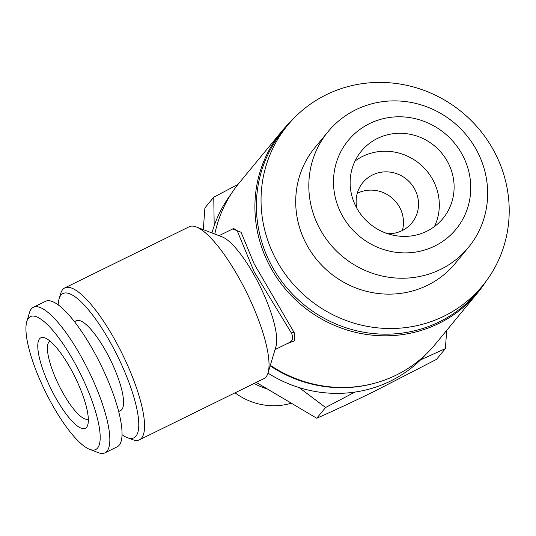 <?xml version="1.0" encoding="UTF-8"?>
<svg xmlns="http://www.w3.org/2000/svg" width="536" height="536" viewBox="0 0 536 536"><rect width="100%" height="100%" fill="white"/><g stroke="black" fill="none" stroke-linecap="round" stroke-linejoin="round"><path stroke-width="0.8" d="M254.151 383.434A63.469 60.756 39.5 0 0 265.622 388.426M235.049 392.828A63.469 60.756 39.5 0 0 290.411 403.474M256.268 382.396L316.722 418.248C334.859 410.241 354.169 401.223 374.644 391.2L436.505 359.375L445.362 348.621L420.619 359.844M214.199 225.757L213.757 197.188L204.899 207.935L203.305 229.643M213.757 197.188L238.018 184.397M354.912 392.084L325.58 407.501L299.162 387.595M426.79 231.23A52.897 50.632 39.5 0 0 442.944 218.474A52.897 50.632 39.5 0 0 441.939 153.397A52.897 50.632 39.5 0 0 377.458 138.442A52.897 50.632 39.5 0 0 361.304 151.199A52.897 50.632 39.5 0 0 362.316 216.276A52.897 50.632 39.5 0 0 426.79 231.23M434.462 226.547A52.897 50.632 39.5 0 0 423.011 166.837A52.897 50.632 39.5 0 0 362.671 156.391A52.897 50.632 39.5 0 0 355 161.075M387.682 233.703A31.738 30.378 39.5 0 0 402.134 230.621A31.738 30.378 39.5 0 0 411.829 222.969A31.738 30.378 39.5 0 0 411.219 183.922A31.738 30.378 39.5 0 0 372.533 174.95A31.738 30.378 39.5 0 0 362.845 182.602A31.738 30.378 39.5 0 0 356.922 208.363M402.368 230.507A31.738 30.378 39.5 0 0 391.709 197.69A31.738 30.378 39.5 0 0 357.485 193.215A31.738 30.378 39.5 0 0 357.251 193.329M369.565 123.602A69.821 66.833 39.5 0 0 341.713 214.527A69.821 66.833 39.5 0 0 434.689 246.078A69.821 66.833 39.5 0 0 462.535 155.145A69.821 66.833 39.5 0 0 369.565 123.602M355.803 109.766A90.979 87.087 39.5 0 0 328.025 131.709A90.979 87.087 39.5 0 0 329.761 243.632A90.979 87.087 39.5 0 0 440.659 269.353A90.979 87.087 39.5 0 0 468.444 247.418A90.979 87.087 39.5 0 0 466.709 135.487A90.979 87.087 39.5 0 0 355.803 109.766M328.025 131.709L314.92 147.608A90.979 87.087 39.5 0 0 316.655 259.538A90.979 87.087 39.5 0 0 427.56 285.259A90.979 87.087 39.5 0 0 455.339 263.317L468.444 247.418M287.705 125.183L283.035 130.851A126.241 120.841 39.5 0 0 285.447 286.164A126.241 120.841 39.5 0 0 439.332 321.855A126.241 120.841 39.5 0 0 477.884 291.41L482.554 285.742A126.241 120.841 39.5 0 0 480.142 130.429A126.241 120.841 39.5 0 0 326.257 94.738A126.241 120.841 39.5 0 0 287.705 125.183A126.241 120.841 39.5 0 0 290.117 280.495A126.241 120.841 39.5 0 0 444.002 316.186A126.241 120.841 39.5 0 0 482.554 285.742M58.183 304.843A80.4 21.346 63.8 0 1 59.087 298.894A80.4 21.346 63.8 0 1 60.957 295.148A80.4 21.346 63.8 0 1 113.243 347.717A80.4 21.346 63.8 0 1 135.943 436.183A80.4 21.346 63.8 0 1 127.273 437.624A80.4 21.346 63.8 0 1 122.014 434.703M59.087 298.894L60.675 293.581A84.628 22.465 63.8 0 1 62.645 289.634A84.628 22.465 63.8 0 1 64.782 287.912A84.628 22.465 63.8 0 1 120.01 349.438A84.628 22.465 63.8 0 1 141.578 438.093A84.628 22.465 63.8 0 1 139.44 439.815A84.628 22.465 63.8 0 1 132.446 439.607L127.273 437.624M64.782 287.912L189.268 226.728A84.628 22.465 63.8 0 1 196.263 226.936A84.628 22.465 63.8 0 1 246.761 292.77A84.628 22.465 63.8 0 1 268.034 372.969A84.628 22.465 63.8 0 1 266.064 376.909A84.628 22.465 63.8 0 1 263.926 378.63L139.44 439.815M275.022 349.606L289.641 342.424L291.484 341.01C292.911 339.201 292.904 336.568 291.463 333.111L254.144 271.752L237.173 230.674L233.642 228.497L219.03 235.679M291.142 121.196A126.945 121.518 39.5 0 0 281.715 131.347A126.945 121.518 39.5 0 0 284.14 287.531A126.945 121.518 39.5 0 0 438.883 323.416A126.945 121.518 39.5 0 0 477.65 292.803A126.945 121.518 39.5 0 0 485.81 281.601M281.715 131.347L239.156 182.99A126.945 121.518 39.5 0 0 214.815 234.058M270.332 365.297A126.945 121.518 39.5 0 0 396.332 375.059A126.945 121.518 39.5 0 0 435.098 344.447L477.65 292.803M232.678 228.966L241.053 232.256L254.144 263.826L294.398 332.95L294.478 340.849L286.901 343.77M230.996 194.193A126.241 120.841 39.5 0 0 211.948 232.959M267.987 373.13A126.241 120.841 39.5 0 0 390.55 381.056A126.241 120.841 39.5 0 0 425.664 354.598M270.164 365.84A126.241 120.841 39.5 0 0 375.736 382.918M88.319 418.971A43.376 11.517 63.8 0 1 88.293 418.985A43.376 11.517 63.8 0 1 59.992 387.454A43.376 11.517 63.8 0 1 48.937 342.022A43.376 11.517 63.8 0 1 50.029 341.137A43.376 11.517 63.8 0 1 50.056 341.124M86.577 427.286A50.424 13.387 63.8 0 1 53.781 394.315A50.424 13.387 63.8 0 1 39.543 338.832A50.424 13.387 63.8 0 1 44.984 337.928A50.424 13.387 63.8 0 1 75.073 377.156A50.424 13.387 63.8 0 1 87.75 424.941A50.424 13.387 63.8 0 1 86.577 427.286M28.522 318.109A74.048 19.658 63.8 0 1 76.681 366.53A74.048 19.658 63.8 0 1 97.592 448.009A74.048 19.658 63.8 0 1 89.606 449.336A74.048 19.658 63.8 0 1 45.419 391.729A74.048 19.658 63.8 0 1 26.8 321.56A74.048 19.658 63.8 0 1 28.522 318.109M26.8 321.56L29.447 312.702A81.103 21.527 63.8 0 1 31.336 308.924A81.103 21.527 63.8 0 1 33.386 307.275A81.103 21.527 63.8 0 1 86.316 366.235A81.103 21.527 63.8 0 1 106.986 451.198A81.103 21.527 63.8 0 1 104.935 452.846A81.103 21.527 63.8 0 1 98.235 452.652L89.606 449.336M33.386 307.275L45.593 301.279A81.103 21.527 63.8 0 1 98.517 360.239A81.103 21.527 63.8 0 1 119.186 445.202A81.103 21.527 63.8 0 1 117.143 446.85L104.935 452.846M74.477 321.654L76.367 320.729A50.069 13.293 63.8 0 1 109.043 357.13A50.069 13.293 63.8 0 1 121.806 409.584A50.069 13.293 63.8 0 1 120.54 410.603L118.65 411.527M196.263 226.936L222.152 236.879A63.469 16.851 63.8 0 1 260.027 286.251A63.469 16.851 63.8 0 1 275.986 346.397L268.034 372.969M446.723 330.337L445.362 348.621M316.722 418.248L325.58 407.501M294.398 332.95A2.821 2.499 -20.9 0 0 291.463 333.111"/></g></svg>
